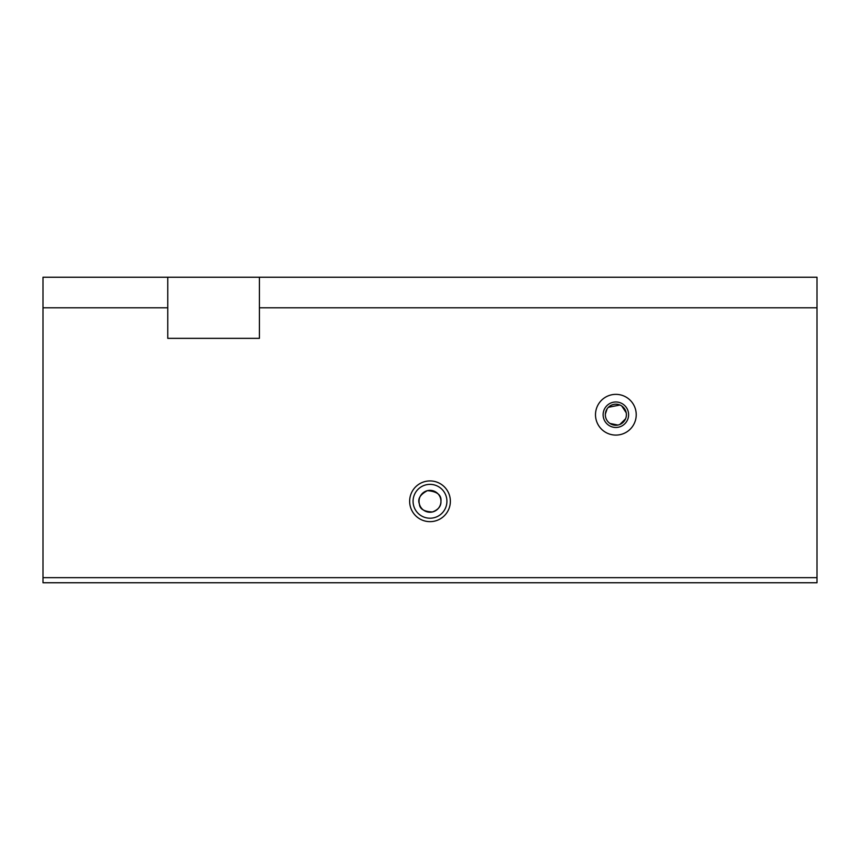 <?xml version="1.0" encoding="UTF-8"?>
<svg xmlns="http://www.w3.org/2000/svg" width="860" height="860" viewBox="0 0 860 860"><rect width="100%" height="100%" fill="white"/><g stroke="black" fill="none" stroke-linecap="round" stroke-linejoin="round"><path stroke-width="1.29" d="M440.943 501.294C441.631 494.984 437.116 491.447 427.409 490.651C420.078 494.565 417.412 499.026 419.4 504.024C419.648 508.969 424.002 511.614 432.451 511.958C438.385 509.69 441.212 506.131 440.943 501.294A10.943 10.943 0 0 1 424.528 510.775A10.943 10.943 0 0 1 424.528 491.812A10.943 10.943 0 0 1 440.943 501.294M446.921 501.294A16.921 16.921 0 0 1 421.54 515.946A16.921 16.921 0 0 1 421.54 486.631A16.921 16.921 0 0 1 446.921 501.294M450.371 501.294A20.371 20.371 0 0 1 419.82 518.924A20.371 20.371 0 0 1 419.82 483.653A20.371 20.371 0 0 1 450.371 501.294M259.419 338.346L259.419 277.232L167.754 277.232L167.754 338.346L259.419 338.346M259.419 277.232L817 277.232L817 582.768L43 582.768L43 277.232L167.754 277.232M817 577.673L43 577.673M595.496 414.724A20.371 20.371 0 0 0 626.048 432.365A20.371 20.371 0 0 0 626.048 397.083A20.371 20.371 0 0 0 595.496 414.724M167.754 307.794L43 307.794M817 307.794L259.419 307.794M603.129 414.724A12.728 12.728 0 0 0 622.231 425.754A12.728 12.728 0 0 0 622.231 403.695A12.728 12.728 0 0 0 603.129 414.724M605.332 414.724A10.524 10.524 0 0 0 621.124 423.84A10.524 10.524 0 0 0 621.124 405.608A10.524 10.524 0 0 0 605.332 414.724M609.987 423.453L617.888 425.055M619.866 424.464L625.564 418.788M626.198 412.736L621.748 405.995M619.931 405.017L608.428 407.274M607.117 408.865L605.365 414.025"/></g></svg>

